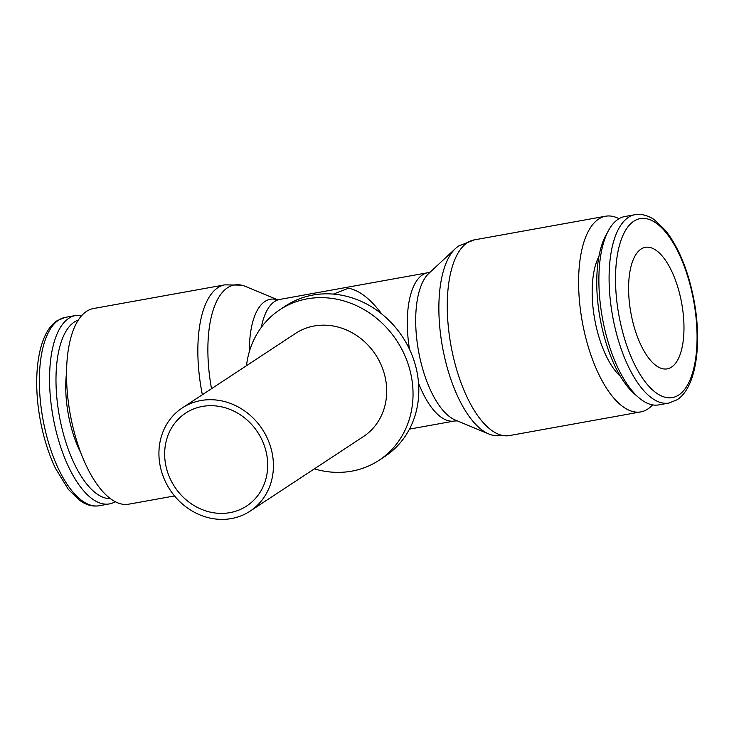 <?xml version="1.0" encoding="UTF-8"?>
<svg xmlns="http://www.w3.org/2000/svg" width="734" height="734" viewBox="0 0 734 734"><rect width="100%" height="100%" fill="white"/><g stroke="black" fill="none" stroke-linecap="round" stroke-linejoin="round"><path stroke-width="1.1" d="M174.536 495.936L128.744 504.185A99.411 41.627 -100.2 0 1 73.886 430.849A99.411 41.627 -100.2 0 1 93.475 308.528L224.806 284.856A99.411 41.627 -100.2 0 0 217.87 287.682A99.411 41.627 -100.2 0 0 202.355 394.727M211.511 388.708A97.594 40.865 -100.2 0 1 227.531 287.756A97.594 40.865 -100.2 0 1 241.33 285.131A97.594 40.865 -100.2 0 1 245.413 286.407L277.03 299.555M249.386 351.485A77.143 32.305 -100.2 0 1 264.928 301.472A77.143 32.305 -100.2 0 1 275.837 299.389L279.837 299.408A75.327 31.544 -100.2 0 0 274.589 301.546A75.327 31.544 -100.2 0 0 261.332 327.336M509.488 435.565L492.954 435.29A97.594 40.865 -100.2 0 1 488.881 434.005L455.227 420.013A77.143 32.305 -100.2 0 1 421.408 364.229A77.143 32.305 -100.2 0 1 428.803 273.415L455.456 248.551A97.594 40.865 -100.2 0 1 458.521 246.129A97.594 40.865 -100.2 0 1 458.833 245.927L474.219 239.899A99.411 41.627 -100.2 0 0 467.283 242.734A99.411 41.627 -100.2 0 0 454.63 362.229A99.411 41.627 -100.2 0 0 509.488 435.565L640.819 411.893A99.411 41.627 -100.2 0 1 585.961 338.558A99.411 41.627 -100.2 0 1 605.55 216.236A99.411 41.627 -100.2 0 1 619.01 218.704M488.881 434.005A97.594 40.865 -100.2 0 1 446.098 363.44A97.594 40.865 -100.2 0 1 455.456 248.551M652.563 404.874A99.411 41.627 -100.2 0 1 640.819 411.893M115.275 501.707A95.704 40.076 -100.2 0 1 109.458 503.9A95.704 40.076 -100.2 0 1 56.646 433.289A95.704 40.076 -100.2 0 1 75.51 315.528A95.704 40.076 -100.2 0 1 81.722 315.547M110.467 498.661A90.915 38.067 -100.2 0 1 62.72 431.344A90.915 38.067 -100.2 0 1 78.281 320.079M80.988 453.245A69.152 28.956 -100.2 0 1 70.868 425.977A69.152 28.956 -100.2 0 1 66.519 372.936M635.038 214.686L624.827 216.521A95.704 40.076 79.8 0 0 608.559 230.412A95.704 40.076 79.8 0 0 605.972 334.282A95.704 40.076 79.8 0 0 638.681 397.562A95.704 40.076 79.8 0 0 658.783 404.893L668.986 403.049A95.704 40.076 79.8 0 1 616.184 332.447A95.704 40.076 79.8 0 1 628.359 217.402A95.704 40.076 79.8 0 1 635.038 214.686C643.048 212.86 652.801 218.255 654.728 220.072L665.619 230.595C679.134 248.019 688.685 271.745 694.291 301.793C702.099 345.264 695.905 387.846 677.115 399.755L668.986 403.049M608.559 230.412L605.945 235.192A90.915 38.067 79.8 0 0 603.486 333.878A90.915 38.067 79.8 0 0 634.561 393.984L638.681 397.562M620.551 376.487A69.152 28.956 -100.2 0 1 597.293 331.098A69.152 28.956 -100.2 0 1 598.926 256.478M271.36 449.603A61.748 55.197 -123.3 0 0 182.234 407.966A61.748 55.197 -123.3 0 0 160.994 469.494A61.748 55.197 -123.3 0 0 250.12 511.13A61.748 55.197 -123.3 0 0 271.36 449.603M250.12 511.13L363.403 436.583A61.748 55.197 -123.3 0 0 384.644 375.056A61.748 55.197 -123.3 0 0 295.518 333.429L182.234 407.966M333.355 294.114L348.531 288.223C359.366 290.306 370.431 298.894 381.717 313.959M314.354 468.861A90.144 80.584 -123.3 0 0 379.01 460.31A90.144 80.584 -123.3 0 0 410.022 370.486A90.144 80.584 -123.3 0 0 279.911 309.702A90.144 80.584 -123.3 0 0 246.477 365.697M279.911 309.702L285.691 305.894A90.144 80.584 56.7 0 1 415.802 366.679A90.144 80.584 56.7 0 1 384.79 456.511L379.01 460.31M166.517 468.494A55.573 49.673 56.7 0 1 185.629 413.123A55.573 49.673 56.7 0 1 265.836 450.593A55.573 49.673 56.7 0 1 246.725 505.965A55.573 49.673 56.7 0 1 166.517 468.494M641.03 249.092A61.748 25.855 -100.2 0 1 645.342 247.33A61.748 25.855 -100.2 0 1 680.666 298.16A61.748 25.855 -100.2 0 1 671.555 367.101A61.748 25.855 -100.2 0 1 667.243 368.863A61.748 25.855 -100.2 0 1 631.91 318.033A61.748 25.855 -100.2 0 1 641.03 249.092M457.264 420.866L454.447 421.013A75.327 31.544 -100.2 0 1 418.563 383.185M409.499 349.265A75.327 31.544 -100.2 0 1 422.472 274.892A75.327 31.544 -100.2 0 1 427.729 272.745L279.837 299.408M109.458 503.9L99.255 505.735A95.704 40.076 -100.2 0 1 46.444 435.134A95.704 40.076 -100.2 0 1 58.619 320.088A95.704 40.076 -100.2 0 1 65.298 317.363L75.51 315.528M678.766 394.984A90.915 38.067 79.8 0 0 690.336 285.691A90.915 38.067 79.8 0 0 633.818 221.209A90.915 38.067 79.8 0 0 622.249 330.493A90.915 38.067 79.8 0 0 678.766 394.984M241.33 285.131L224.806 284.856M99.255 505.735C94.135 506.607 89.007 505.689 83.878 503.01L79.593 500.377L68.39 489.468L55.417 468.209C48.481 453.548 43.361 437.115 40.058 418.903C32.168 375.349 38.342 332.594 57.179 320.666L65.298 317.363M454.447 421.013L409.471 429.124M605.55 216.236L474.219 239.899M430.418 271.91L427.729 272.745"/></g></svg>
